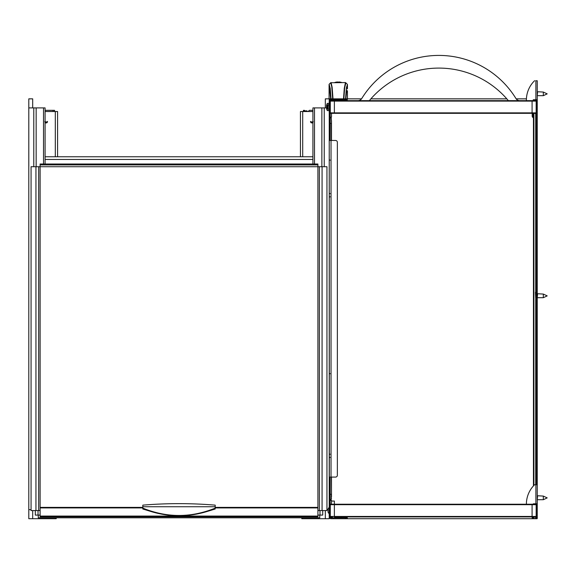 <?xml version="1.0" encoding="UTF-8"?>
<svg xmlns="http://www.w3.org/2000/svg" width="576" height="576" viewBox="0 0 576 576"><rect width="100%" height="100%" fill="white"/><g stroke="black" fill="none" stroke-linecap="round" stroke-linejoin="round"><path stroke-width="0.86" d="M45.086 111.521L57.578 111.521L57.578 156.758M312.926 111.521L300.442 111.521L300.442 156.758M45.086 156.758L312.926 156.758M84.902 156.758L90.331 156.758L84.902 156.758M267.689 156.758L273.118 156.758L267.689 156.758M35.316 510.566L35.316 515.088L38.254 515.088L38.254 517.802L319.759 517.802L319.759 515.088L322.704 515.088L322.704 510.566M303.43 111.521L303.43 110.866L306.922 110.858A0.907 0.907 0 0 0 307.771 111.449L307.994 111.449A0.907 0.907 -0 0 0 308.83 110.88A0.907 0.907 180 0 1 309.672 110.318L312.926 110.318M304.466 110.858L304.466 110.347L303.43 110.347L303.43 111.47M310.514 121.421L311.501 122.054L313.286 121.666M310.579 121.666L310.824 122.573L311.746 122.962L313.042 122.573M304.466 110.347L303.43 110.347M54.59 111.521L54.59 110.326L45.086 110.318M44.734 121.666L46.512 122.054L47.506 121.421M44.971 122.573L46.274 122.962L47.196 122.573L47.434 121.666M326.952 166.716L326.952 510.566L326.952 166.716L317.909 166.716L317.909 516.838L40.111 516.838L40.111 507.917L142.812 507.917M142.812 507.391L40.111 507.391L40.111 166.716L317.909 166.716L317.909 164.909L40.111 164.909L40.111 166.716L31.061 166.716L31.061 510.566L40.111 510.566M326.952 510.566L317.909 510.566M317.909 164.909L317.909 164.002L40.111 164.002L40.111 164.909M317.909 507.917L215.201 507.917M317.909 507.391L215.201 507.391M40.111 507.391L40.111 507.917M215.201 505.332L215.201 509.004L207.418 511.387C198.014 514.296 188.51 515.772 178.891 515.815C169.337 515.743 159.898 514.267 150.559 511.373L142.812 509.004L142.812 505.332M32.688 107.899L32.688 98.849L28.8 98.849L28.8 509.659L31.061 509.659M56.218 517.802L56.218 518.71L32.688 518.71L32.688 510.566L32.688 518.71L28.8 518.71L28.8 509.659M28.8 107.899L43.51 107.899L43.51 164.002M36.151 107.899L36.151 166.716M43.51 107.899L45.086 107.899L45.086 164.002M33.775 107.899L33.775 166.716M325.325 510.566L325.325 518.71L329.22 518.71L329.22 490.169L330.12 490.169L330.12 477.475L329.22 477.54L329.342 477.086L331.027 477.086L331.027 140.472L335.549 140.472A1.807 1.807 0 0 1 337.363 142.286L337.363 475.279A1.807 1.807 0 0 1 335.549 477.086L331.027 477.086M330.638 98.849L325.325 98.849L325.325 107.899M329.22 98.849L329.342 477.086M326.52 107.899L312.926 107.899L312.926 164.002M314.51 164.002L314.51 107.899M321.869 166.716L321.869 107.899M328.039 509.659L326.952 509.659M324.238 166.716L324.238 107.899M325.325 518.71L301.802 518.71L301.802 517.802M332.568 516.902L330.754 516.902A0.454 0.454 0 0 1 330.3 516.449L330.3 504.684A0.454 0.454 0 0 1 330.754 504.23L535.709 504.23A0.454 0.454 0 0 1 536.162 504.684L536.162 516.449A0.454 0.454 0 0 1 535.709 516.902L532.087 516.902L532.087 504.684L536.162 504.684M330.754 516.902A0.454 0.454 0 0 1 330.3 516.449L334.375 516.449L334.375 516.902L532.087 516.902M533.902 504.23L532.087 504.23L532.087 504.684L334.375 504.684L334.375 501.062L331.481 501.062M330.12 117.266L331.481 117.173L331.481 113.328L334.375 113.328L330.754 113.328A0.454 0.454 0 0 1 330.3 112.874L330.3 101.11A0.454 0.454 0 0 1 330.754 100.663L535.709 100.663A0.454 0.454 0 0 1 536.162 101.11L536.162 112.874A0.454 0.454 0 0 1 535.709 113.328L532.087 113.328L532.087 101.11L536.162 101.11M532.087 113.328L332.568 113.328M533.902 100.663L532.087 100.663L532.087 101.11L334.375 101.11L334.375 100.663M535.709 503.777L535.709 504.144L536.162 503.777M535.709 504.144L533.448 504.144L533.448 503.777M533.448 485.906L533.448 113.422L536.162 113.422L536.162 292.63M536.162 299.146L536.162 484.776M341.208 517.716L341.208 516.902L341.294 517.802L335.232 517.802L335.326 516.902M331.481 496.994L331.481 477.086M331.481 120.564L331.481 140.472M330.746 500.386L331.481 498.406L330.746 500.386M331.308 118.39L330.746 117.173L331.308 118.39L331.481 123.278M329.22 372.708A0.994 0.994 0 0 0 330.12 373.702M329.22 159.156A0.994 0.994 0 0 0 330.12 160.15M329.22 197.798A0.994 0.994 180 0 1 330.12 196.805M329.22 192.643A0.994 0.994 0 0 0 330.12 193.63M329.22 458.402A0.994 0.994 180 0 1 330.12 457.409M329.22 453.24A0.994 0.994 0 0 0 330.12 454.234M330.12 500.292L330.3 505.361M329.22 127.39L330.12 127.39L330.12 140.018L329.22 140.018L329.22 490.169M532.181 516.902L532.181 518.71L347.314 518.71L347.314 517.802L331.027 517.802A0.907 0.907 0 0 1 330.12 516.902L330.12 490.169M330.12 127.39L330.12 100.663L330.746 100.663M330.12 140.018L330.206 117.173M330.214 500.407L331.481 500.386L331.481 504.23M329.22 477.994L330.12 477.994M330.12 477.54L330.206 494.28L331.308 494.28L331.308 499.169M329.342 140.472L331.027 140.472M330.12 139.572L329.22 139.572M330.12 100.663A0.907 0.907 0 0 1 331.027 99.756L347.314 99.756L347.314 98.849L331.027 98.849A1.807 1.807 0 0 0 329.22 100.663M331.272 517.802A1.807 1.807 0 0 1 331.027 516.902L330.12 516.902M532.181 518.71L537.156 518.71L537.156 518.256M533.081 113.328L533.081 116.042L533.448 116.042M532.181 113.328L532.181 116.042A1.807 1.807 0 0 0 533.448 117.77M526.421 98.849L516.161 98.849M506.83 98.849L370.872 98.849M361.534 98.849L347.314 98.849M536.249 484.776L536.249 299.052M536.249 292.716L536.249 118.757A0.907 0.907 0 0 0 536.162 118.361M533.081 116.042A0.907 0.907 0 0 0 533.448 116.77M533.081 518.71L533.081 516.902M345.506 517.802L345.506 518.71L331.027 518.71A1.807 1.807 0 0 1 329.22 516.902M345.506 518.71L347.314 518.71M533.174 99.936L533.174 100.663L533.174 99.936M535.889 99.756L535.889 80.755L537.25 80.755L537.25 99.756L533.354 99.756M536.342 503.777L536.342 518.256L537.25 518.256L537.25 99.756M536.342 484.776L536.342 99.756M537.25 503.777L533.354 503.777L533.174 504.23L533.354 503.777M537.25 484.776L534.902 484.776L535.889 484.776L535.889 503.777M526.392 100.663A27.144 27.144 0 0 1 534.262 81.022A0.907 0.907 0 0 1 534.902 80.755M526.385 504.23A27.144 27.144 0 0 1 534.262 485.042A0.907 0.907 0 0 1 534.902 484.776M519.782 100.663A4.522 4.522 0 0 1 515.93 98.503A90.49 90.49 0 0 0 361.771 98.503A4.522 4.522 0 0 1 357.912 100.663M369.324 100.663A90.49 90.49 0 0 1 508.378 100.663M330.754 100.663A0.454 0.454 0 0 0 330.3 101.11L330.3 100.663M345.838 99.648L345.744 101.016M330.559 97.848L330.192 94.615M345.931 98.366L345.874 99.094M346.025 97.178L345.974 97.848M346.126 96.062L346.068 96.689M346.162 95.609L346.334 94.615M330.17 93.701L329.134 88.906L329.105 98.849M346.32 94.09L346.219 95.033M346.414 93.226L346.356 93.701M346.514 92.441L346.457 92.873M346.608 91.735L346.55 92.117M329.688 90.72L329.105 90.72M347.429 90.72L347.45 98.849L347.429 90.72L346.846 90.72M329.083 98.849L329.083 84.557L330.113 88.934L330.905 98.856M329.083 85.176L329.083 84.557M332.683 98.849L331.733 86.63L330.638 82.757L329.134 84.269L330.214 88.387L331.056 98.849M331.114 99.756L331.164 100.663M330.962 99.756L331.013 100.663M330.214 94.09L330.314 95.033M330.408 96.062L330.365 95.609M330.502 97.178L330.466 96.689M330.602 98.366L330.653 99.094M330.696 99.648L330.79 101.016M347.45 88.898L347.45 85.176M345.521 100.663L345.571 99.756M345.629 98.849L346.493 88.351L347.45 84.557M345.37 100.663L345.42 99.756M345.506 99.756L346.385 87.847L347.45 84.427M343.526 98.849L344.29 88.265L345.449 82.562L347.45 84.384M345.895 82.757L344.664 87.826L343.85 98.849M343.8 99.756L343.75 100.663M332.777 100.663L332.734 99.756M333.101 100.663L333.058 99.756M333.007 98.849L332.129 87.178L331.07 82.562M343.476 99.756L343.433 100.663M329.062 513.706L328.039 512.15L328.039 508.982L329.062 507.427L329.22 513.641M329.062 110.131L328.039 108.576L328.039 105.408L329.062 103.853L329.22 110.074M537.25 508.781L537.25 512.345M537.25 105.214L537.25 108.778M536.162 103.19L536.162 110.794M338.81 82.13A10.267 9.187 0 0 0 337.723 82.13A10.267 9.187 -0 0 1 338.81 82.13L338.81 81.986A10.62 10.462 0 0 1 339.206 82.015L339.214 81.986A10.649 10.649 0 0 1 340.258 82.13L340.258 82.13A10.663 10.663 0 0 1 341.885 82.562M337.723 82.13L337.723 81.986A10.62 10.462 0 0 0 337.32 82.015L337.32 81.986A10.649 10.649 0 0 0 336.269 82.13L336.262 82.116A10.663 10.663 0 0 0 334.649 82.562M329.22 103.378L327.319 103.378L327.319 110.614L329.22 110.614M326.527 106.056L326.527 106.056A7.682 7.567 -90 0 0 326.491 106.452L326.686 106.452A7.531 6.739 -90 0 0 326.671 106.992A7.531 6.739 -90 0 0 326.686 107.539L326.686 107.539M326.686 105.034L326.686 105.034A7.675 7.675 0 0 0 326.491 106.049M326.686 108.95L326.686 108.95A7.675 7.675 0 0 1 326.491 107.935L326.527 107.935A7.682 7.567 -90 0 1 326.491 107.539M543.319 496.087L543.319 499.709L547.2 497.894L543.319 496.087L537.25 495.727M537.61 496.087L537.25 500.069M543.319 499.709L537.61 499.709M535.435 292.262L535.795 299.506L535.435 292.262M543.319 294.077L543.319 297.698L547.2 295.884L543.319 294.077L537.25 293.717M536.342 292.81L535.795 292.262M537.61 294.077L537.25 298.058M536.342 298.958L535.795 299.506M543.319 297.698L537.61 297.698M543.319 92.066L543.319 95.681L547.2 93.874L543.319 92.066L537.25 91.699M537.61 92.066L537.25 96.048M543.319 95.681L537.61 95.681M55.31 156.758L55.31 111.521M302.702 156.758L302.702 111.521M45.086 159.473L312.926 159.473M38.03 515.088L38.03 510.566M38.254 515.088L40.111 515.088M317.909 515.088L319.759 515.088M319.99 515.088L319.99 510.566M305.194 110.858L305.194 111.521M311.746 122.962L311.501 122.054M312.365 122.054L312.127 122.962M53.093 111.521L53.093 110.318M45.893 122.962L45.655 122.054M46.512 122.054L46.274 122.962M317.909 516.067L40.111 516.067M35.95 166.716L35.95 510.566M38.664 166.716L38.664 510.566M319.356 166.716L319.356 510.566M322.07 166.716L322.07 510.566M215.201 508.118C191.074 517.91 166.946 517.91 142.812 508.118M215.201 506.736L142.812 506.736M330.754 504.23A0.454 0.454 0 0 0 330.3 504.684L334.375 504.684L334.375 516.449L536.162 516.449M330.754 113.328A0.454 0.454 0 0 1 330.3 112.874L536.162 112.874M334.375 113.328L334.375 101.11L330.3 101.11M535.709 113.422L535.709 292.262M535.709 299.506L535.709 484.776M533.902 113.422L533.902 485.417M533.902 503.777L533.902 504.144M330.12 123.278L331.308 123.278L331.308 140.472M330.206 500.386L330.12 494.28M330.214 117.173L330.214 112.198M331.308 477.086L331.481 494.28M329.22 478.778L330.12 478.778M330.12 138.78L329.22 138.78M330.12 115.502L329.22 115.502M330.12 113.76L329.22 113.76M535.349 100.663L535.349 99.756M533.988 100.663L533.988 99.756M331.027 500.386L331.027 499.774M331.027 117.785L331.027 117.173M535.349 518.71L535.349 516.902M533.988 518.71L533.988 516.902M330.12 503.798L329.22 503.798M330.12 502.056L329.22 502.056M536.342 517.349L537.25 517.349M536.162 507.492L536.162 513.641M536.249 103.824L536.249 110.16M142.812 505.138C166.946 503.143 191.074 503.143 215.201 505.138M330.638 82.757L345.449 82.562M327.319 103.378A7.69 7.69 0 0 0 326.671 105.026M326.671 108.965A7.69 7.69 0 0 0 327.319 110.614"/></g></svg>
